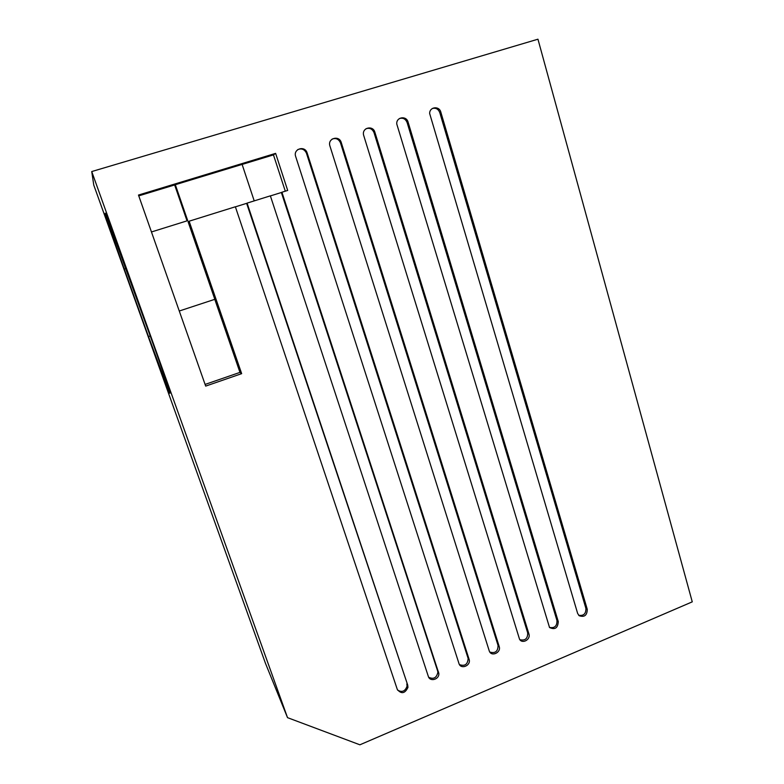 <?xml version="1.0" encoding="UTF-8"?>
<svg xmlns="http://www.w3.org/2000/svg" width="784" height="784" viewBox="0 0 784 784"><rect width="100%" height="100%" fill="white"/><g stroke="black" fill="none" stroke-linecap="round" stroke-linejoin="round"><path stroke-width="1.18" d="M692.262 601.847L537.951 39.2L91.738 171.549L93.766 185.063L265.492 663.391L287.522 717.654L359.895 744.8L692.262 601.847M578.7 615.293C583.649 616.018 586.05 613.725 585.893 608.394L587.265 609.354C587.118 615.352 584.413 617.478 579.151 615.714L577.632 613.421L429.671 113.562C429.367 106.83 439.207 105.556 440.814 112.092L587.265 609.354M440.814 112.092L439.775 112.592L585.893 608.394M439.775 112.592C438.305 108.996 435.816 107.633 432.307 108.506M254.212 200.89L242.109 164.405L175.322 184.71L174.803 185.377L187.043 220.863M175.322 184.71L187.709 220.647L151.459 231.956M179.271 311.013L214.826 299.312L188.121 221.843L189.14 221.196L241.658 373.654L205.682 386.1L138.474 195.049L275.625 153.37L287.689 190.443L281.926 192.237L438.844 673.466C439.412 679.473 429.926 682.158 428.338 676.425L270.362 195.843L247.097 203.115L407.719 685.128L407.945 687.421C404.946 693.585 401.408 694.281 397.331 689.518L235.367 206.77L189.14 221.196M287.522 717.654L91.738 171.549M408.082 122.098C406.337 115.228 395.871 117.11 396.812 124.156L549.535 627.514C554.974 630.042 557.885 628.072 558.267 621.594L408.082 122.098L407.131 122.569L556.973 620.595L558.267 621.594M374.889 132.241C372.998 125.009 361.885 127.596 363.541 134.917L519.557 639.274C522.36 644.311 530.895 639.47 528.916 633.982L374.889 132.241L374.046 132.692L527.701 632.943L528.916 633.982M341.256 142.531C339.178 134.907 327.418 138.288 329.878 145.834L489.285 651.014C491.333 657.168 501.378 652.602 499.183 646.526L341.256 142.531L340.511 142.943L498.046 645.448L499.183 646.526M307.142 152.958L307.063 152.743C304.682 145.187 292.951 148.999 295.666 156.467L458.963 663.509C460.698 669.771 470.949 665.841 469.185 659.609L307.142 152.958L306.505 153.341L468.028 658.109L469.087 659.236M126.038 268.471L124.264 269.03C112.288 235.739 102.038 205.418 106.075 214.885L152.841 343.206C164.914 376.839 172.725 400.34 168.972 391.412L148.509 336.571L150.254 335.993M124.264 269.03L148.509 336.571M242.119 164.434L273.469 154.899L285.298 191.188M275.625 153.37L273.469 154.899M138.758 195.863L175.283 184.759M241.658 373.654L239.963 372.39L205.094 384.434M214.777 299.331L239.963 372.39M270.392 195.922L281.368 192.501L437.619 670.928L438.599 672.104M281.926 192.237L281.368 192.501M235.396 206.849L246.637 203.34L407.719 685.128M549.457 627.425C554.572 628.386 557.081 626.112 556.973 620.595M407.131 122.569C405.583 118.894 403.005 117.551 399.399 118.541M519.841 639.685C525.123 640.91 527.75 638.666 527.701 632.943M374.046 132.692C372.41 128.919 369.725 127.596 366.01 128.723M489.853 652.082C495.292 653.601 498.026 651.386 498.046 645.448M340.511 142.943C338.757 139.062 335.964 137.768 332.132 139.072M459.483 664.616C464.824 666.488 467.715 664.44 468.126 658.482L468.028 658.109M306.505 153.341L306.426 153.125C304.486 149.264 301.585 148.088 297.744 149.607M428.721 677.278C433.581 679.542 436.629 677.876 437.864 672.29L437.619 670.928M397.566 690.087C401.976 692.664 405.142 691.37 407.053 686.196L406.827 683.913M468.126 658.482L469.185 659.609M306.426 153.125L307.063 152.743M437.864 672.29L438.844 673.466M407.053 686.196L407.945 687.421"/></g></svg>
